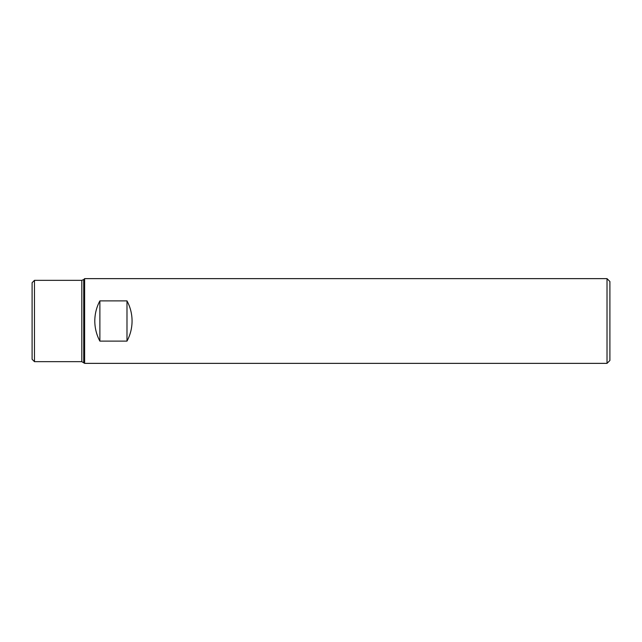 <?xml version="1.0" encoding="UTF-8"?>
<svg xmlns="http://www.w3.org/2000/svg" width="642" height="642" viewBox="0 0 642 642"><rect width="100%" height="100%" fill="white"/><g stroke="black" fill="none" stroke-linecap="round" stroke-linejoin="round"><path stroke-width="0.96" d="M607.019 363.364L607.019 278.636L84.624 278.636L84.624 363.364L607.019 363.364L609.9 360.483L609.9 281.517L607.019 278.636M126.988 341.119C130.342 334.835 132.035 328.126 132.067 321C132.035 313.874 130.342 307.165 126.988 300.881L126.988 341.119L99.879 341.119C96.525 334.835 94.831 328.126 94.791 321C94.831 313.874 96.525 307.165 99.879 300.881L126.988 300.881M34.475 361.663L32.1 359.295L32.1 282.705L34.475 280.337L34.475 361.663L81.807 361.663L84.624 363.364M99.879 300.881L99.879 341.119M34.475 280.337L81.807 280.337L81.807 361.663M81.807 280.337L83.725 279.543L83.725 362.457M83.725 279.543L84.624 278.636"/></g></svg>
